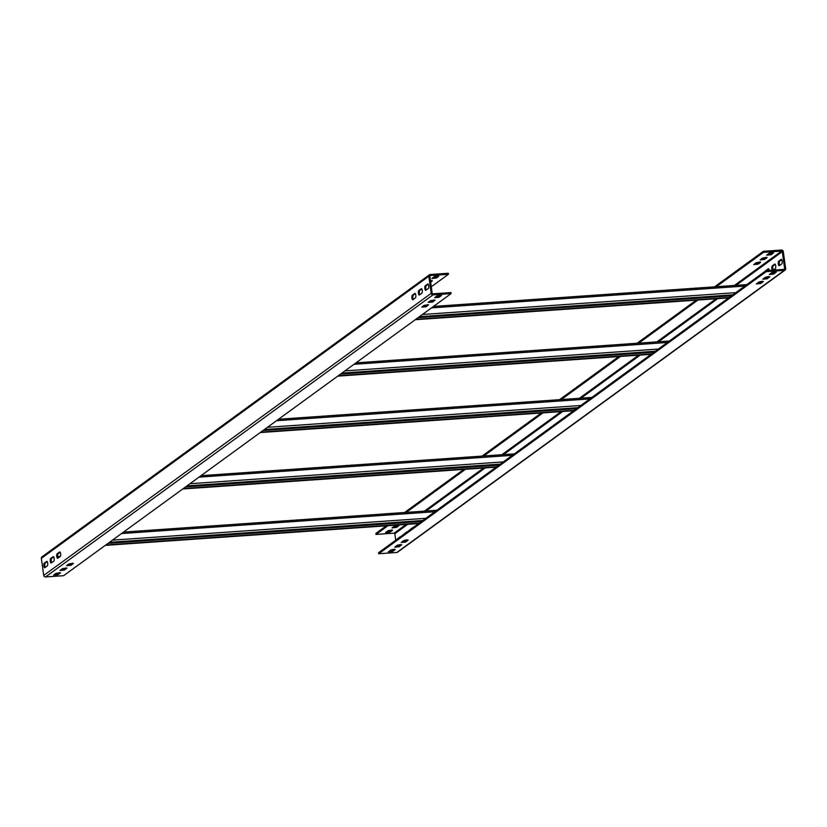 <?xml version="1.0" encoding="UTF-8"?>
<svg xmlns="http://www.w3.org/2000/svg" width="827" height="827" viewBox="0 0 827 827"><rect width="100%" height="100%" fill="white"/><g stroke="black" fill="none" stroke-linecap="round" stroke-linejoin="round"><path stroke-width="1.24" d="M767.28 278.761L762.835 279.226L765.399 277.272L768.283 276.611L769.844 276.807L767.28 278.761L767.146 277.748L763.817 278.43M714.569 286.845L763.362 251.315L763.507 252.338L781.618 251.077A0.631 0.579 -126.1 0 1 782.29 251.646L784.668 268.723A0.631 0.579 -126.1 0 1 784.161 269.375L766.04 270.636L766.184 271.649L378.704 553.739L378.57 552.715L766.04 270.636M773.741 274.057L769.296 274.523L771.86 272.579L774.734 271.907L776.305 272.104L773.741 274.057L773.596 273.044L770.278 273.737M773.596 273.044L775.188 271.887M767.146 277.748L768.728 276.59M760.819 283.465L756.374 283.93L758.948 281.976L761.822 281.314L763.393 281.511L760.819 283.465L760.685 282.441L757.356 283.134M760.685 282.441L762.267 281.294M405.633 542.036L401.188 542.502L403.762 540.558L406.636 539.886L408.207 540.083L405.633 542.036L405.499 541.023L402.17 541.706M405.499 541.023L407.08 539.866M399.183 546.74L394.737 547.205L397.301 545.251L400.175 544.59L401.746 544.786L399.183 546.74L399.038 545.727L395.709 546.409M399.038 545.727L400.63 544.569M392.722 551.444L388.276 551.909L390.84 549.955L393.714 549.283L395.285 549.49L392.722 551.444L392.577 550.42L389.248 551.113M392.577 550.42L394.169 549.273M766.184 271.649L784.296 270.388A1.675 1.551 53.9 0 0 785.061 270.119L397.58 552.198A1.675 1.551 -126.1 0 1 396.826 552.477L378.704 553.739M785.061 270.119A1.675 1.551 53.9 0 0 785.65 268.651L783.283 251.573A1.675 1.551 53.9 0 0 781.484 250.054L763.362 251.315M386.312 525.807L375.882 533.405L376.027 534.418L394.138 533.157A0.631 0.579 53.9 0 1 394.82 533.725L395.719 540.227M396.495 545.841L396.567 546.358M781.732 259.647L779.696 261.125A2.305 0.765 -94 0 0 779.23 263.027A2.305 0.765 -94 0 0 779.758 265.353M775.271 264.34L773.245 265.818A2.305 0.765 -94 0 0 772.78 267.731A2.305 0.765 -94 0 0 773.297 270.057M768.81 269.044L766.784 270.522A2.305 0.765 -94 0 0 766.712 270.594M779.334 265.663A2.305 0.765 86 0 1 779.189 265.725A2.305 0.765 86 0 1 778.29 263.71A2.305 0.765 86 0 1 778.714 261.187L781.164 259.399A2.305 0.765 86 0 1 781.319 259.347A2.305 0.765 86 0 1 782.218 261.353A2.305 0.765 86 0 1 781.784 263.875L779.334 265.663M772.366 270.191A2.305 0.765 86 0 1 771.798 267.876A2.305 0.765 86 0 1 772.253 265.891L774.713 264.102A2.305 0.765 86 0 1 774.858 264.051A2.305 0.765 86 0 1 775.757 266.056A2.305 0.765 86 0 1 775.333 268.579L773.183 270.14M765.533 271.008A2.305 0.765 86 0 1 765.802 270.594L768.252 268.806A2.305 0.765 86 0 1 768.407 268.744A2.305 0.765 86 0 1 769.255 270.408M410.347 529.58A2.305 0.765 86 0 1 410.605 529.166L413.066 527.378A2.305 0.765 86 0 1 413.211 527.326A2.305 0.765 86 0 1 413.386 527.368L413.066 527.378M403.886 534.283A2.305 0.765 86 0 1 404.155 533.87L406.605 532.081A2.305 0.765 86 0 1 406.76 532.03A2.305 0.765 86 0 1 406.925 532.071L406.605 532.081M397.425 538.987A2.305 0.765 86 0 1 397.694 538.573L400.144 536.785A2.305 0.765 86 0 1 400.299 536.723A2.305 0.765 86 0 1 400.475 536.775L400.144 536.785M404.579 512.513L463.802 469.395M482.079 456.09L541.303 412.983M559.569 399.679L618.792 356.561M637.069 343.257L696.293 300.149M773.472 252.659L769.182 253.258L766.619 255.212L771.064 254.747L770.919 253.724L772.511 252.566M770.919 253.724L767.59 254.416M767.011 257.362L762.721 257.962L760.158 259.916L764.603 259.44L764.458 258.427L766.05 257.269M764.458 258.427L761.14 259.12M760.561 262.066L756.26 262.666L753.697 264.609L758.142 264.144L758.008 263.131L759.589 261.973M758.008 263.131L754.679 263.813M398.914 525.341L394.624 525.941L392.05 527.895L396.495 527.419L396.36 526.406L397.942 525.248M396.36 526.406L393.032 527.099M392.453 530.045L388.163 530.634L385.599 532.588L390.044 532.123L389.899 531.11L391.491 529.952M389.899 531.11L386.571 531.792M376.027 534.418L388.008 525.693M406.284 512.389L465.508 469.281M483.774 455.977L542.998 412.859M561.275 399.555L620.498 356.447M638.764 343.143L697.988 300.025M716.265 286.721L763.507 252.338M773.514 252.959L771.064 254.747M767.053 257.662L764.603 259.44M760.602 262.355L758.142 264.144M398.955 525.641L396.495 527.419M392.494 530.334L390.044 532.123M60.95 569.731L64.279 569.038L65.86 567.88M64.413 570.061L59.968 570.527L62.542 568.573L66.987 568.108L64.413 570.061L64.279 569.038M429.42 274.802A1.675 1.551 53.9 0 1 430.174 274.523L448.296 273.261L448.43 274.285L430.319 275.546A0.631 0.579 -126.1 0 0 429.813 276.197L432.18 293.275A0.631 0.579 -126.1 0 0 432.862 293.843L450.973 292.582L451.118 293.595L63.638 575.685L45.516 576.946A1.675 1.551 -126.1 0 1 43.717 575.427L41.35 558.349A1.675 1.551 -126.1 0 1 41.939 556.881L429.42 274.802A1.675 1.551 53.9 0 0 428.831 276.259L431.198 293.347A1.675 1.551 53.9 0 0 432.997 294.857L451.118 293.595M54.489 574.434L57.818 573.742L59.41 572.584M67.411 565.027L70.74 564.334L72.321 563.187M422.597 306.455L425.926 305.763L427.507 304.605M429.058 301.752L432.376 301.059L433.968 299.901M435.509 297.048L438.837 296.366L440.429 295.208M53.631 575.065L56.081 573.276L60.526 572.811L57.962 574.755L53.631 575.065M66.542 565.658L68.992 563.869L73.438 563.404L70.874 565.358L66.542 565.658M421.729 307.086L424.189 305.297L428.634 304.832L426.06 306.776L421.729 307.086M428.19 302.382L430.64 300.594L435.085 300.129L432.521 302.082L428.19 302.382M434.651 297.679L437.101 295.89L441.546 295.425L438.982 297.379L434.651 297.679M44.224 563.187L46.684 561.409A2.305 0.765 86 0 1 46.829 561.347A2.305 0.765 86 0 1 47.728 563.352A2.305 0.765 86 0 1 47.304 565.875L44.844 567.663A2.305 0.765 86 0 1 44.699 567.725A2.305 0.765 86 0 1 43.8 565.709A2.305 0.765 86 0 1 44.224 563.187L45.216 563.125A2.305 0.765 -94 0 0 44.751 565.027A2.305 0.765 -94 0 0 45.268 567.353M50.685 558.494L53.135 556.705A2.305 0.765 86 0 1 53.29 556.643A2.305 0.765 86 0 1 54.189 558.649A2.305 0.765 86 0 1 53.755 561.182L51.305 562.96A2.305 0.765 86 0 1 51.15 563.022A2.305 0.765 86 0 1 50.261 561.016A2.305 0.765 86 0 1 50.685 558.494L51.667 558.421A2.305 0.765 -94 0 0 51.202 560.324A2.305 0.765 -94 0 0 51.729 562.66M57.146 553.79L59.596 552.002A2.305 0.765 86 0 1 59.751 551.94A2.305 0.765 86 0 1 60.65 553.956A2.305 0.765 86 0 1 60.216 556.478L57.766 558.266A2.305 0.765 86 0 1 57.611 558.318A2.305 0.765 86 0 1 56.712 556.313A2.305 0.765 86 0 1 57.146 553.79L58.128 553.718A2.305 0.765 -94 0 0 57.663 555.63A2.305 0.765 -94 0 0 58.19 557.956M412.332 295.218L414.782 293.43A2.305 0.765 86 0 1 414.937 293.368A2.305 0.765 86 0 1 415.836 295.373A2.305 0.765 86 0 1 415.402 297.896L412.952 299.684A2.305 0.765 86 0 1 412.797 299.746A2.305 0.765 86 0 1 411.908 297.741A2.305 0.765 86 0 1 412.332 295.218L413.314 295.146A2.305 0.765 -94 0 0 412.849 297.048A2.305 0.765 -94 0 0 413.376 299.374M418.793 290.515L421.243 288.726A2.305 0.765 86 0 1 421.398 288.664A2.305 0.765 86 0 1 422.287 290.68A2.305 0.765 86 0 1 421.863 293.203L419.413 294.981A2.305 0.765 86 0 1 419.258 295.043A2.305 0.765 86 0 1 418.359 293.037A2.305 0.765 86 0 1 418.793 290.515L419.775 290.442A2.305 0.765 -94 0 0 419.31 292.355A2.305 0.765 -94 0 0 419.837 294.681M425.243 285.811L427.704 284.023A2.305 0.765 86 0 1 427.848 283.961A2.305 0.765 86 0 1 428.748 285.977A2.305 0.765 86 0 1 428.324 288.499L425.864 290.287A2.305 0.765 86 0 1 425.719 290.339A2.305 0.765 86 0 1 424.82 288.334A2.305 0.765 86 0 1 425.243 285.811L426.236 285.739A2.305 0.765 -94 0 0 425.771 287.651A2.305 0.765 -94 0 0 426.287 289.977M47.242 561.647L45.216 563.125M53.703 556.943L51.667 558.421M60.154 552.24L58.128 553.718M415.35 293.668L413.314 295.146M421.801 288.964L419.775 290.442M428.262 284.261L426.236 285.739M430.505 281.159L431.291 280.591M432.831 277.727L436.16 277.045L437.752 275.887M60.288 556.406L57.745 556.592M448.43 274.285L431.28 286.773M432.252 280.684L430.433 280.642M432.294 280.973L430.64 282.183M438.713 275.98L434.423 276.58L431.859 278.523L436.305 278.058L436.16 277.045M438.755 276.27L436.305 278.058M784.296 270.388L396.826 552.477M784.668 268.723L783.727 269.406M394.82 533.725L407.742 524.318M426.008 511.014L485.232 467.906M503.509 454.602L562.732 411.484M580.999 398.18L640.222 355.072M658.499 341.768L717.722 298.65M735.989 285.356L782.29 251.646M781.618 251.077L734.386 285.46M716.11 298.764L656.886 341.882M638.609 355.186L579.386 398.294M561.119 411.598L501.896 454.716M483.619 468.01L424.396 511.127M406.129 524.432L394.138 533.157M779.696 261.125L778.714 261.187M773.245 265.818L772.253 265.891M766.784 270.522L765.802 270.594M45.516 576.946L432.997 294.857M431.198 293.347L43.717 575.427M41.35 558.349L428.831 276.259M57.962 574.755L57.818 573.742M70.874 565.358L70.74 564.334M426.06 306.776L425.926 305.763M432.521 302.082L432.376 301.059M438.982 297.379L438.837 296.366M728.649 297.854L415.288 319.687M415.795 319.305L729.166 297.482M731.43 295.839L418.059 317.661M732.267 295.229L418.896 317.051M419.413 316.679L732.784 294.846M735.792 292.655L422.432 314.487M431.467 307.902L744.838 286.07M746.822 284.633L433.451 306.455M651.159 354.276L337.788 376.099M338.305 375.727L651.676 353.894M653.93 352.25L340.559 374.083M654.767 351.64L341.406 373.463M341.923 373.091L655.284 351.268M658.302 349.077L344.931 370.899M353.977 364.314L667.348 342.492M669.322 341.044L355.951 362.877M573.659 410.688L260.288 432.521M260.805 432.139L574.176 410.316M576.44 408.672L263.069 430.495M577.277 408.052L263.906 429.885M264.423 429.513L577.794 407.68M580.802 405.488L267.441 427.311M276.476 420.736L589.847 398.903M591.822 397.467L278.461 419.289M496.169 467.11L182.798 488.933M183.315 488.561L496.686 466.728M498.939 465.084L185.568 486.917M499.777 464.474L186.416 486.297M186.933 485.925L500.294 464.102M503.312 461.9L189.941 483.733M198.987 477.148L512.347 455.326M514.332 453.878L200.961 475.711M418.669 523.522L105.298 545.355M105.815 544.972L419.186 523.15M421.439 521.506L108.079 543.329M422.287 520.886L108.916 542.719M109.433 542.336L422.804 520.514M425.812 518.322L112.441 540.145M121.486 533.57L434.857 511.737M436.832 510.3L123.471 532.123M415.226 319.718L728.597 297.896M418.865 317.082L732.226 295.249M433.503 306.424L746.874 284.591M337.736 376.14L651.107 354.307M341.365 373.494L654.736 351.671M356.003 362.836L669.374 341.013M260.236 432.552L573.607 410.73M263.865 429.916L577.236 408.083M278.513 419.258L591.884 397.425M182.746 488.974L496.107 467.141M186.375 486.328L499.746 464.505M201.013 475.67L514.384 453.847M105.246 545.386L418.617 523.563M108.875 542.75L422.246 520.917M123.523 532.081L436.883 510.259"/></g></svg>
